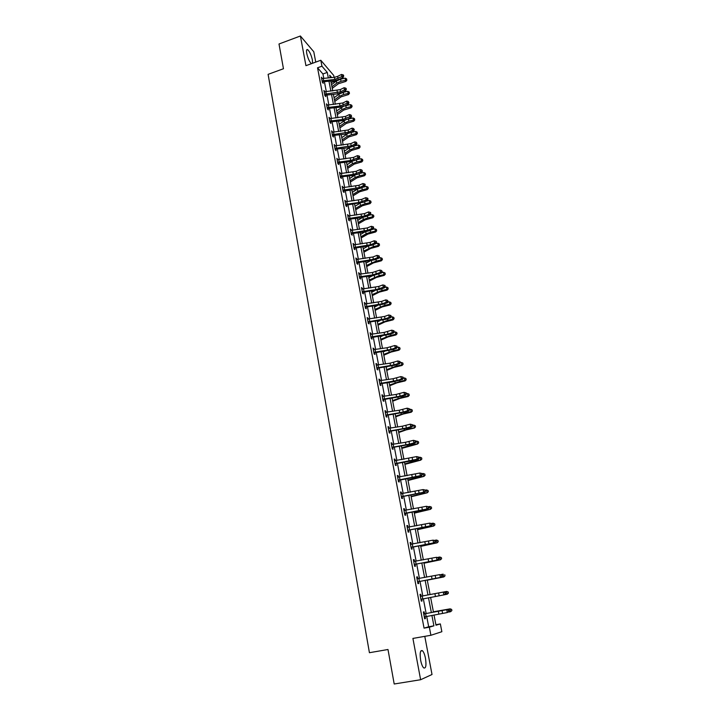 <?xml version="1.0" encoding="UTF-8"?>
<svg xmlns="http://www.w3.org/2000/svg" width="720" height="720" viewBox="0 0 720 720"><rect width="100%" height="100%" fill="white"/><g stroke="black" fill="none" stroke-linecap="round" stroke-linejoin="round"><path stroke-width="1.08" d="M425.475 658.323C424.71 654.543 423.711 652.014 422.469 650.727C420.264 649.818 419.652 652.986 420.642 660.24C421.407 664.029 422.406 666.576 423.657 667.872C425.88 668.745 426.492 665.568 425.475 658.323M312.525 63.279L312.39 59.949C311.202 54.918 309.636 51.489 307.665 49.662C306.558 49.167 306.252 50.427 306.756 53.451C307.899 58.356 309.438 61.767 311.373 63.693M435.888 624.717L440.352 623.925L441.864 631.71L430.893 635.283L429.345 627.192L433.908 625.842L431.892 615.375M315.747 62.1L313.785 51.759L300.393 36L279 43.992L283.455 68.742L268.101 74.349L369.423 652.707L387.99 649.503L394.2 684L420.624 679.734L432.018 674.496L424.782 636.345M323.757 78.3L322.929 73.971L317.538 67.788L321.939 66.195L320.805 60.264L333.729 75.465L334.089 77.328M334.737 80.649L334.845 81.234L334.377 80.685M331.128 82.548L334.845 81.234M317.538 67.788L424.053 628.137L428.688 626.769L426.69 616.365M426.141 613.476L423.315 598.725M422.784 595.908L419.985 581.274M419.436 578.448L416.673 563.994M416.133 561.15L413.397 546.867M412.848 543.996L410.148 529.884M409.599 526.995L406.926 513.045M406.368 510.138L403.74 496.359M403.173 493.434L400.572 479.817M400.005 476.874L397.431 463.419M396.864 460.449L394.326 447.165M393.75 444.177L391.239 431.046M390.663 428.04L388.179 415.062M387.603 412.038L385.146 399.213M384.57 396.171L382.14 383.499M381.555 380.439L379.161 367.92M378.576 364.842L376.209 352.467M375.615 349.371L373.275 337.14M372.681 334.035L370.368 321.948M369.774 318.825L367.488 306.873M366.885 303.741L364.626 291.933M364.023 288.783L361.791 277.11M361.179 273.942L358.974 262.404M358.371 259.227L356.184 247.815M355.572 244.629L353.421 233.352M352.809 230.148L350.676 219.006M350.055 215.784L347.949 204.768M347.328 201.537L345.249 190.656M344.628 187.407L342.567 176.643M341.946 173.385L339.912 162.747M339.282 159.48L337.275 148.959M336.645 145.683L334.656 135.279M334.026 131.994L332.055 121.716M331.425 118.413L329.481 108.252M328.851 104.94L326.925 94.887M326.295 91.566L324.387 81.63M322.335 78.498L321.39 77.22L322.353 82.305L323.253 83.313L322.983 81.936M324.864 91.773L323.91 90.477L324.891 95.598L325.782 96.579L325.521 95.193L324.945 95.661M327.42 105.138L326.457 103.833L327.447 108.999L328.338 109.953L328.068 108.558M329.994 118.62L329.031 117.297L330.021 122.508L330.912 123.435L330.642 122.022M332.586 132.201L331.614 130.869L332.613 136.116L333.504 137.016L333.234 135.603M335.196 145.899L334.224 144.549L335.232 149.841L336.114 150.714L335.844 149.283M337.833 159.696L336.852 158.337L337.869 163.665L338.751 164.511L338.472 163.071L337.851 163.566M340.488 173.61L339.507 172.233L340.524 177.606L341.406 178.425L341.127 176.976M343.161 187.632L342.171 186.237L343.206 191.655L344.079 192.447L343.8 190.98L343.17 191.475M345.861 201.762L344.871 200.358L345.906 205.821L346.779 206.586L346.5 205.11L345.87 205.596M348.579 216.009L347.58 214.596L348.633 220.104L349.497 220.833L349.218 219.348M351.324 230.382L350.316 228.942L351.378 234.495L352.242 235.197L351.954 233.694M354.087 244.863L353.079 243.414L354.141 249.012L355.005 249.678L354.717 248.166L354.078 248.661M356.877 259.461L355.86 257.994L356.931 263.637L357.795 264.276L357.507 262.755L356.859 263.241M359.685 274.176L358.659 272.7L359.748 278.388L360.603 279L360.306 277.461M362.52 289.017L361.485 287.532L362.583 293.265L363.438 293.841L363.141 292.284L362.493 292.779M365.373 303.984L364.338 302.481L365.445 308.259L366.291 308.799L365.994 307.242M368.253 319.068L367.209 317.547L368.325 323.379L369.171 323.892L368.874 322.317M371.16 334.287L370.107 332.748L371.232 338.625L372.078 339.102L371.772 337.509L371.115 338.004M374.085 349.632L373.032 348.075L374.166 354.006L375.003 354.438L374.697 352.836L374.031 353.331M377.037 365.094L376.821 363.951L375.984 363.528L377.118 369.504L377.955 369.909L377.649 368.298M380.016 380.7L379.791 379.494L378.954 379.116L380.097 385.146L380.934 385.515L380.628 383.886M383.022 396.432L382.779 395.181L381.951 394.83L383.112 400.914L383.94 401.247L383.625 399.6L382.95 400.095M386.046 412.299L385.803 410.994L384.975 410.679L386.136 416.817L386.964 417.114L386.649 415.449M389.106 428.31L388.845 426.942L388.017 426.672L389.196 432.855L390.024 433.107L389.7 431.442M392.184 444.447L391.914 443.025L391.095 442.791L392.283 449.028L393.102 449.253L392.778 447.561M395.289 460.728L395.01 459.252L394.191 459.054L395.397 465.345L396.207 465.525L395.883 463.824M398.43 477.153L398.133 475.614L397.323 475.461L398.529 481.806L399.348 481.95L399.015 480.231L398.322 480.726M401.589 493.713L401.283 492.12L400.482 492.003L401.697 498.411L402.507 498.51L402.174 496.782M404.784 510.426L404.46 508.77L403.659 508.698L404.892 515.16L405.693 515.214L405.36 513.468L404.667 513.963M407.997 527.283L407.673 525.573L406.872 525.537L408.114 532.053L408.915 532.071L408.573 530.307M410.409 544.113L411.246 544.284L410.904 542.511L410.112 542.52L411.363 549.099L412.155 549.072L411.822 547.299L411.111 547.785M414.513 561.393L414.171 559.611L413.379 559.665L414.639 566.289L415.431 566.226L415.089 564.435M416.961 578.466L417.825 578.664L417.456 576.855L416.673 576.954L417.951 583.641L418.734 583.524L418.392 581.715L417.681 582.21M421.128 596.07L420.777 594.252L420.003 594.396L421.29 601.146L422.064 600.984L421.722 599.166M423.63 613.44L424.503 613.647L424.134 611.811L423.36 611.991L424.656 618.804L425.43 618.597L425.079 616.761M430.893 635.283L412.911 638.424L420.624 679.734M424.053 628.137L429.345 627.192M300.393 36L305.937 65.673L320.805 60.264M434.007 614.97L435.987 625.221L440.352 623.925M331.686 77.553L329.715 75.249L330.183 77.697M330.831 81.018L332.748 90.945M333.387 94.257L335.322 104.292M335.961 107.604L337.923 117.756M338.562 121.05L340.551 131.319M341.181 134.604L343.188 144.99M343.818 148.266L345.852 158.769M346.482 162.027L348.534 172.656M349.164 175.905L351.243 186.66M351.864 189.9L353.97 200.772M354.591 203.994L356.715 215.001M357.336 218.214L359.487 229.338M360.108 232.542L362.286 243.801M362.898 246.987L365.103 258.372M365.715 261.549L367.938 273.069M368.55 276.228L370.8 287.883M371.412 291.033L373.689 302.823M374.292 305.955L376.605 317.889M377.199 321.003L379.539 333.081M380.133 336.177L382.491 348.399M383.094 351.477L385.479 363.843M386.073 366.912L388.494 379.413M389.079 382.464L391.527 395.118M392.112 398.16L394.587 410.967M395.172 413.982L397.674 426.942M398.25 429.939L400.788 443.052M401.364 446.031L403.929 459.306M404.496 462.267L407.097 475.695M407.664 478.647L410.292 492.237M410.859 495.162L413.514 508.914M414.072 511.821L416.763 525.744M417.321 528.624L420.048 542.718M420.597 545.58L423.351 559.836M423.9 562.68L426.69 577.116M427.239 579.942L430.065 594.549L446.697 591.435L448.227 592.011L448.398 593.136L448.227 592.011M430.605 597.357L433.449 612.09M328.32 77.868L327.276 72.414L321.939 66.195M431.334 612.486L428.499 597.753M427.959 594.945L425.142 580.329M424.593 577.503L421.812 563.058M421.263 560.214L418.518 545.949M417.96 543.087L415.251 528.993M414.693 526.104L412.011 512.172M411.444 509.265L408.798 495.504M408.231 492.579L405.612 478.98M405.045 476.037L402.453 462.6M401.886 459.639L399.33 446.364M398.754 443.376L396.225 430.263M395.649 427.257L393.147 414.297M392.562 411.273L390.096 398.466M389.511 395.424L387.072 382.77M386.487 379.71L384.075 367.2M383.481 364.131L381.096 351.765M380.502 348.678L378.153 336.456M377.55 333.36L375.228 321.282M374.625 318.159L372.321 306.225M371.718 303.093L369.45 291.294M368.838 288.144L366.597 276.48M365.985 273.321L363.762 261.792M363.15 258.624L360.954 247.23M360.342 244.035L358.173 232.776M357.552 229.572L355.41 218.439M354.789 215.226L352.674 204.219M352.044 200.997L349.956 190.116M349.326 186.876L347.256 176.121M346.626 172.872L344.583 162.234M343.953 158.976L341.928 148.464M341.298 145.188L339.291 134.802M338.661 131.517L336.681 121.239M336.042 117.945L334.089 107.793M333.45 104.481L331.515 94.446M330.876 91.125L328.968 81.198M322.929 73.971L327.276 72.414M428.688 626.769L433.908 625.842M321.624 78.471L322.281 78.237M324.144 91.692L324.81 91.467M326.691 105.03L327.348 104.796M329.247 118.467L329.913 118.233M331.83 132.012L332.505 131.778M334.44 145.656L335.106 145.431M337.059 159.417L337.734 159.192M339.705 173.286L340.38 173.061M342.369 187.263L343.053 187.038M345.051 201.348L345.744 201.132M347.76 215.55L348.453 215.334M350.496 229.869L351.189 229.662M353.25 244.305L353.943 244.098M356.022 258.858L356.715 258.651M358.821 273.528L359.523 273.321M361.638 288.315L362.34 288.117M364.482 303.228L365.193 303.03M367.353 318.267L368.064 318.069M370.242 333.432L370.953 333.234M373.158 348.723L373.878 348.525M376.092 364.14L376.821 363.951M379.062 379.683L379.791 379.494M382.05 395.361L382.779 395.181M385.065 411.174L385.803 410.994M388.107 427.122L388.845 426.942M391.176 443.205L391.914 443.025M394.263 459.423L395.01 459.252M397.386 475.785L398.133 475.614M400.536 492.291L401.283 492.12M403.704 508.932L404.46 508.77M406.908 525.726L407.673 525.573M410.139 542.673L410.904 542.511M413.397 559.764L414.171 559.611M416.682 576.999L417.456 576.855M420.003 594.396L420.777 594.252M421.29 601.128L422.064 600.984M424.647 618.741L425.43 618.597M337.626 76.401L334.458 77.292L321.651 78.588L322.11 80.91L334.872 79.407L341.865 76.581L341.451 74.457L337.626 76.401L338.04 78.516M343.161 75.672L343.683 76.005L343.521 75.15L342.99 74.826L343.161 75.672L341.865 76.581L343.188 77.4L339.363 79.326L334.62 80.667L323.253 81.747L322.425 82.386M322.353 80.721L323.253 81.747M343.188 77.4L343.683 76.005M342.99 74.826L341.451 74.457M332.244 88.353L338.517 83.682L345.897 81.405L345.564 80.253L341.019 81.297L336.753 83.151L331.938 86.751M346.743 79.686L346.581 78.849L346.743 79.686L345.564 80.253L345.15 78.147L340.614 79.191L336.348 81.054L331.533 84.663M345.15 78.147L346.581 78.849M346.878 80.145L345.897 81.405M324.63 94.212L340.632 91.773L344.475 89.856L344.061 87.723L340.209 89.64L340.632 91.773M340.209 89.64L324.18 91.854L324.639 94.194M346.131 88.416L346.302 89.271L346.131 88.416M345.78 88.947L344.475 89.856L345.798 90.657L341.955 92.565L337.185 93.888L325.53 95.184M324.882 94.014L325.791 95.004M345.798 90.657L346.302 89.271M345.609 88.092L344.061 87.723M342.819 102.987L326.727 105.228L327.195 107.586L340.047 106.02L347.112 103.248L346.689 101.088L342.819 102.987L343.242 105.138M348.417 102.33L348.939 102.636L348.246 101.466L348.417 102.33L347.112 103.248L348.435 104.022L344.565 105.903L339.777 107.226L328.338 108.369L327.474 109.035M327.438 107.397L328.338 108.369M348.435 104.022L348.939 102.636M348.246 101.466L346.689 101.088M334.773 101.43L341.091 96.822L348.498 94.563L348.165 93.438L343.611 94.482L339.318 96.318L334.467 99.864M349.353 92.862L349.182 92.016L349.353 92.862L348.165 93.438L347.751 91.314L343.197 92.358L338.904 94.203L334.062 97.758M347.751 91.314L349.182 92.016M349.479 93.312L348.498 94.563M337.32 114.615L343.674 110.07L351.117 107.829L350.793 106.731L346.221 107.766L341.901 109.593L337.023 113.085M351.981 106.137L351.81 105.282L351.981 106.137L350.793 106.731L350.37 104.589L343.953 106.182M343.467 106.371L336.609 110.961M350.37 104.589L351.81 105.282M352.107 106.578L351.117 107.829M345.456 116.433L329.301 118.701L329.769 121.077L342.666 119.484L349.767 116.739L349.344 114.57L345.456 116.433L345.879 118.602M351.072 115.812L351.603 116.109L350.901 114.948L351.072 115.812L349.767 116.739L351.09 117.486L347.202 119.349L342.387 120.663L330.912 121.833L330.03 122.517M330.012 120.897L330.912 121.833M351.09 117.486L351.603 116.109M350.901 114.948L349.344 114.57M332.343 134.694L348.525 132.174L352.44 130.329L352.008 128.142L348.102 129.996L348.525 132.174M348.102 129.996L331.884 132.291M353.754 129.402L354.276 129.69L353.583 128.529L353.754 129.402L352.44 130.329L353.763 131.058L349.848 132.894L345.024 134.199L333.504 135.414L332.613 136.089M332.613 134.496L333.504 135.414M353.763 131.058L354.276 129.69M353.583 128.529L352.008 128.142M350.775 143.658L334.512 145.98L334.98 148.392L351.207 145.854L355.14 144.036L354.708 141.831L350.775 143.658L351.207 145.854M356.454 143.1L356.976 143.379L356.283 142.218L356.454 143.1L355.14 144.036L356.454 144.738L352.53 146.547L347.679 147.852L336.114 149.094L335.223 149.778M335.223 148.203L336.114 149.094M356.454 144.738L356.976 143.379M356.283 142.218L354.708 141.831M339.885 127.89L346.284 123.426L353.754 121.194L353.439 120.123L348.849 121.158L344.511 122.958L339.597 126.396M354.627 119.52L354.465 118.656L354.627 119.52L353.439 120.123L353.016 117.963L347.247 119.322M345.42 120.042L339.183 124.254M353.016 117.963L354.465 118.656M354.753 119.952L353.754 121.194M342.468 141.273L348.912 136.881L356.418 134.658L356.112 133.614L351.495 134.658L347.139 136.44L342.189 139.815M357.3 133.002L357.129 132.138L357.3 133.002L356.112 133.614L355.68 131.445L350.325 132.669M347.679 133.695L341.775 137.664M355.68 131.445L357.129 132.138M357.426 133.425L356.418 134.658M345.078 154.764L351.567 150.444L359.1 148.239L358.794 147.222L354.159 148.257L349.785 150.021L344.808 153.342M359.991 146.592L359.82 145.719L359.991 146.592L358.794 147.222L358.362 145.035L353.385 146.151M350.037 147.42L344.385 151.164M358.362 145.035L359.82 145.719M360.108 147.006L359.1 148.239M347.706 168.354L354.231 164.115L361.809 161.919L361.503 160.929L356.85 161.973L352.449 163.71L347.436 166.968M362.7 160.29L362.529 159.408L362.7 160.29L361.503 160.929L361.071 158.724L356.445 159.759M352.449 161.244L347.013 164.781M361.071 158.724L362.529 159.408M362.826 160.686L361.809 161.919M350.352 182.052L356.922 177.885L364.536 175.716L364.239 174.753L359.568 175.788L355.14 177.507L350.091 180.711M365.436 174.096L365.265 173.214L365.436 174.096L364.239 174.753L363.798 172.53L359.55 173.475M354.897 175.167L349.668 178.497M363.798 172.53L365.265 173.214M365.553 174.483L364.536 175.716M353.016 195.858L359.64 191.772L367.281 189.612L366.993 188.685L362.295 189.72L357.849 191.412L352.764 194.553M368.19 188.01L368.019 187.119L368.19 188.01L366.993 188.685L366.552 186.444L362.7 187.29M357.39 189.189L352.341 192.33M366.552 186.444L368.019 187.119M368.307 188.388L367.281 189.612M355.707 209.772L362.367 205.767L370.053 203.625L369.765 202.725L365.049 203.76L360.576 205.434L355.464 208.512M370.971 202.041L370.791 201.141L370.971 202.041L369.765 202.725L369.315 200.466L365.922 201.213M359.892 203.328L355.032 206.271M369.315 200.466L370.791 201.141M371.079 202.401L370.053 203.625M358.416 223.794L365.13 219.879L372.843 217.746L372.564 216.873L367.83 217.908L363.33 219.555L358.182 222.579M373.77 216.18L373.59 215.271L373.77 216.18L372.564 216.873L372.114 214.605L369.198 215.235M362.403 217.575L357.75 220.32M372.114 214.605L373.59 215.271M373.878 216.531L372.843 217.746M361.152 237.933L367.902 234.099L375.651 231.984L375.381 231.147L370.629 232.173L366.111 233.802L360.927 236.754M376.587 230.436L376.407 229.518L376.587 230.436L375.381 231.147L374.931 228.852L372.546 229.365M364.923 231.93L360.486 234.477M374.931 228.852L376.407 229.518M376.695 230.769L375.651 231.984M363.906 252.189L370.701 248.427L378.486 246.339L378.225 245.529L373.446 246.555L363.681 251.055M379.431 244.8L379.251 243.882L379.431 244.8L378.225 245.529L377.766 243.216L375.948 243.603M367.452 246.411L363.24 248.751M377.766 243.216L379.251 243.882M379.539 245.124L378.486 246.339M366.678 266.553L373.527 262.881L381.348 260.802L381.087 260.028L376.29 261.054L366.471 265.455M382.302 259.29L382.122 258.354L382.302 259.29L381.087 260.028L380.628 257.697L378.873 258.075M369.981 261.009L366.021 263.142M380.628 257.697L382.122 258.354M382.41 259.596L381.348 260.802M369.477 281.034L376.371 277.452L384.228 275.391L383.976 274.644L379.161 275.67L369.279 279.981M385.191 273.888L385.011 272.952L385.191 273.888L383.976 274.644L383.508 272.295L381.834 272.655M381.762 271.458L382.284 271.638L381.573 270.513L381.762 271.458L380.403 272.457L379.935 270.081L372.429 272.493L358.956 274.239L359.469 276.84L372.888 274.86L380.403 272.457L381.717 272.907L372.528 275.715L368.82 277.65M383.508 272.295L385.011 272.952M385.299 274.194L384.228 275.391M372.303 295.632L379.242 292.131L387.135 290.097L386.892 289.386L382.05 290.412L372.105 294.624M388.107 288.612L387.918 287.667L388.107 288.612L386.892 289.386L386.424 287.01L384.813 287.352M375.039 290.556L371.646 292.275M386.424 287.01L387.918 287.667M388.206 288.9L387.135 290.097M375.147 310.347L382.131 306.945L390.069 304.92L389.826 304.245L384.966 305.262L374.958 309.384M391.05 303.453L390.861 302.499L391.05 303.453L389.826 304.245L389.349 301.851L387.819 302.175M377.55 305.523L374.499 307.017M389.349 301.851L390.861 302.499M391.14 303.732L390.069 304.92M378.009 325.179L385.047 321.867L393.021 319.869L392.787 319.221L387.909 320.247L377.838 324.27M394.011 318.42L393.822 317.457L394.011 318.42L392.787 319.221L392.31 316.809L390.861 317.115M380.034 320.616L377.37 321.876M392.31 316.809L393.822 317.457M394.101 318.681L393.021 319.869M380.898 340.137L387.99 336.924L396 334.935L395.775 334.323L390.87 335.349L380.736 339.273M396.999 333.513L396.81 332.541L396.999 333.513L395.775 334.323L395.289 331.902L393.93 332.181M382.482 335.853L380.268 336.861M395.289 331.902L396.81 332.541M397.089 333.756L396 334.935M383.814 355.221L390.951 352.098L399.006 350.136L398.781 349.56L393.858 350.577L383.661 354.402M400.014 348.723L399.816 347.751L400.014 348.723L398.781 349.56L398.295 347.112L397.026 347.373M384.885 351.225L383.184 351.972M398.295 347.112L399.816 347.751M400.095 348.957L399.006 350.136M386.757 370.422L393.948 367.398L402.03 365.454L401.814 364.914L396.873 365.931L386.604 369.657M403.047 364.068L402.849 363.078L403.047 364.068L401.814 364.914L401.328 362.448L400.149 362.691M387.225 366.741L386.127 367.209M401.328 362.448L402.849 363.078M403.137 364.284L402.03 365.454M389.718 385.758L396.954 382.833L405.09 380.907L404.874 380.403L399.915 381.42L389.574 385.038M406.107 379.539L405.918 378.54L406.107 379.539L404.874 380.403L404.379 377.91L403.299 378.135L402.579 377.046L403.299 378.144L402.687 379.332L393.156 381.861L380.916 383.688L379.953 384.372M404.379 377.91L405.918 378.54M406.197 379.737L405.09 380.907M353.466 157.428L337.131 159.777L337.608 162.207L350.64 160.515L357.858 157.851L357.417 155.628L353.466 157.428L353.898 159.642M359.523 156.294L359.001 156.024L359.172 156.906L359.703 157.176L359.523 156.294M359.172 156.906L357.858 157.851L359.172 158.526L355.221 160.317L350.352 161.613L338.49 163.062M337.86 162.018L338.751 162.882M359.172 158.526L359.703 157.176M359.001 156.024L357.417 155.628M356.175 171.306L339.777 173.682L340.263 176.139L353.349 174.402L360.594 171.774L360.153 169.533L356.175 171.306L356.616 173.547M361.917 170.829L362.448 171.09L361.746 169.929L361.917 170.829L360.594 171.774L361.917 172.422L357.939 174.186L353.043 175.473L341.406 176.778L340.497 177.462M340.515 175.95L341.406 176.778M361.917 172.422L362.448 171.09M361.746 169.929L360.153 169.533M358.911 185.301L342.477 187.704L342.945 190.179L359.352 187.551L363.357 185.814L362.916 183.555L358.911 185.301L359.352 187.551M365.031 184.203L364.509 183.951L364.689 184.86L365.211 185.112L365.031 184.203M364.689 184.86L363.357 185.814L364.671 186.435L360.675 188.172L355.761 189.45L343.818 190.971M343.197 189.99L344.079 190.791M364.671 186.435L365.211 185.112M364.509 183.951L362.916 183.555M361.674 199.404L345.15 201.834L345.645 204.327L358.821 202.527L366.138 199.962L365.697 197.685L361.674 199.404L362.115 201.681M367.821 198.333L367.299 198.09L367.47 198.999L368.001 199.242L367.821 198.333M367.47 198.999L366.138 199.962L367.461 200.556L363.438 202.266L346.518 205.092M345.897 204.138L346.779 204.912M367.461 200.556L368.001 199.242M367.299 198.09L365.697 197.685M364.455 213.624L347.886 216.081L348.363 218.601L364.896 215.91L368.946 214.227L368.496 211.932L364.455 213.624L364.896 215.91M370.287 213.255L370.809 213.489L370.629 212.571L370.107 212.337L370.287 213.255L368.946 214.227L370.26 214.794L366.219 216.477L361.26 217.746L349.497 219.15L348.579 219.834M348.615 218.412L349.497 219.15M370.26 214.794L370.809 213.489M370.107 212.337L368.496 211.932M351.09 232.992L367.704 230.265L371.772 228.609L371.322 226.296L367.254 227.961L367.704 230.265M367.254 227.961L350.604 230.445M373.122 227.628L373.644 227.844L373.464 226.926L372.933 226.71L373.122 227.628L371.772 228.609L373.095 229.149L369.027 230.805L364.041 232.065L352.242 233.505L351.315 234.189M351.36 232.794L352.242 233.505M373.095 229.149L373.644 227.844M372.933 226.71L371.322 226.296M353.853 247.491L370.53 244.737L374.625 243.099L374.166 240.768L370.08 242.406L370.53 244.737M370.08 242.406L353.367 244.926L353.871 247.482M376.317 241.398L375.795 241.191L375.975 242.118L376.506 242.325L376.317 241.398M375.975 242.118L374.625 243.099L375.939 243.612L371.853 245.241L354.735 248.157M354.123 247.293L355.005 247.968M375.939 243.612L376.506 242.325M375.795 241.191L374.166 240.768M356.643 262.107L373.383 259.326L377.505 257.715L377.037 255.366L372.924 256.977L373.383 259.326M372.924 256.977L356.148 259.524M379.197 255.987L378.675 255.789L378.855 256.734L379.386 256.923L379.197 255.987M378.855 256.734L377.505 257.715L378.819 258.201L374.706 259.803L357.516 262.737M356.913 261.909L357.786 262.557M378.819 258.201L379.386 256.923M378.675 255.789L377.037 255.366M372.528 275.715L360.594 277.263L359.658 277.956M359.73 276.651L360.594 277.263M381.717 272.907L382.284 271.638M381.573 270.513L379.935 270.081M378.693 286.47L361.782 289.08L362.304 291.699L375.768 289.674L383.328 287.307L382.851 284.922L378.693 286.47L379.161 288.855M385.029 285.525L384.498 285.354L385.209 286.479L385.029 285.525M384.687 286.308L383.328 287.307L384.642 287.739L380.475 289.278L363.159 292.275M362.565 291.51L363.429 292.095M384.642 287.739L385.209 286.479M384.498 285.354L382.851 284.922M365.139 306.693L382.086 303.804L386.271 302.292L385.794 299.88L381.609 301.401L382.086 303.804M381.609 301.401L364.635 304.038L365.157 306.684M387.639 301.284L388.161 301.446L387.45 300.321L387.639 301.284L386.271 302.292L387.585 302.688L383.4 304.2L366.282 307.044L365.337 307.728M365.418 306.486L366.282 307.044M387.585 302.688L388.161 301.446M387.45 300.321L385.794 299.88M368.019 321.804L385.029 318.879L389.241 317.394L388.764 314.964L384.552 316.458L385.029 318.879M384.552 316.458L367.515 319.122L368.037 321.786M390.618 316.377L391.14 316.53L390.951 315.558L390.429 315.414L390.618 316.377L389.241 317.394L390.555 317.763L386.343 319.239L369.162 322.119L368.217 322.803M368.307 321.597L369.162 322.119M390.555 317.763L391.14 316.53M390.429 315.414L388.764 314.964M370.926 337.032L387.999 334.08L392.238 332.631L391.761 330.183L393.948 330.759L393.426 330.624L393.615 331.605L394.146 331.74L393.948 330.759M393.426 330.624L391.761 330.183L384.084 332.442L370.413 334.341M393.615 331.605L392.238 332.631L393.552 332.964L389.313 334.413L371.79 337.5M371.205 336.834L372.06 337.32M393.552 332.964L394.146 331.74M396.45 345.969L394.776 345.519L387.063 347.742L373.356 349.677L373.878 352.386L390.996 349.407L395.262 347.985L394.776 345.519L396.972 346.095L396.45 345.969L396.648 346.959L397.17 347.076L396.972 346.095M396.648 346.959L395.262 347.985L396.567 348.291L392.31 349.704L374.715 352.827M374.139 352.197L374.994 352.647M396.567 348.291L397.17 347.076M399.501 361.44L397.818 360.99L390.069 363.177L376.29 365.148L376.83 367.875L394.02 364.869L398.313 363.474L397.818 360.99L400.023 361.548L399.501 361.44L399.699 362.439L400.221 362.547L400.023 361.548M399.699 362.439L398.313 363.474L399.618 363.744L395.334 365.13L377.946 368.1L376.983 368.784M377.091 367.686L377.946 368.1M399.618 363.744L400.221 362.547M402.579 377.046L400.887 376.587L393.093 378.729L379.287 380.745L379.809 383.499L397.062 380.448L401.382 379.098L400.887 376.587L403.101 377.145M380.079 383.31L380.916 383.688M402.687 379.332L401.382 379.098L402.777 378.054M382.797 399.267L400.14 396.171L404.478 394.848L403.983 392.319L406.206 392.868L405.684 392.787L405.882 393.795L406.404 393.876L406.206 392.868M405.684 392.787L403.983 392.319L396.144 394.425L382.266 396.477L382.815 399.249M405.882 393.795L404.478 394.848L405.783 395.055L401.454 396.369L383.643 399.591M383.076 399.06L383.922 399.402M405.783 395.055L406.404 393.876M385.821 415.152L403.236 412.029L407.61 410.733L407.106 408.177L409.329 408.726L408.807 408.654L409.014 409.68L409.536 409.743L409.329 408.726M408.807 408.654L407.106 408.177L399.222 410.247L385.29 412.335L385.839 415.143M409.014 409.68L407.61 410.733L408.915 410.904L404.55 412.191L386.946 415.251L385.974 415.944M386.109 414.954L386.946 415.251M408.915 410.904L409.536 409.743M388.881 431.181L406.368 428.013L410.76 426.762L410.256 424.179L412.488 424.719L411.966 424.665L412.173 425.691L412.695 425.745L412.488 424.719M411.966 424.665L410.256 424.179L402.327 426.213L388.341 428.337L388.899 431.163M412.173 425.691L410.76 426.762L412.065 426.897L407.673 428.139L389.997 431.244L389.025 431.928M389.169 430.974L389.997 431.244M412.065 426.897L412.695 425.745M391.959 447.345L409.518 444.141L413.937 442.917L413.424 440.325L415.674 440.847L415.152 440.802L415.359 441.846L415.872 441.882L415.674 440.847M415.152 440.802L413.424 440.325L405.459 442.305L391.419 444.483M415.359 441.846L413.937 442.917L415.242 443.016L410.823 444.231L393.084 447.363L392.094 448.056M392.256 447.138L393.084 447.363M415.242 443.016L415.872 441.882M395.073 463.644L417.141 459.225L416.628 456.597L418.878 457.119L418.356 457.092L418.563 458.136L419.085 458.163L418.878 457.119M418.356 457.092L416.628 456.597L394.515 460.755M418.563 458.136L417.141 459.225L418.446 459.288L414 460.467L396.189 463.626L395.199 464.319M395.361 463.437L396.189 463.626M418.446 459.288L419.085 458.163M398.205 480.087L420.381 475.668L419.859 473.022L422.118 473.526L421.596 473.517L421.803 474.57L422.325 474.588L422.118 473.526M421.596 473.517L419.859 473.022L397.647 477.18L398.223 480.078M421.803 474.57L420.381 475.668L421.677 475.686L417.213 476.829L399.033 480.222M398.502 479.88L399.321 480.033M421.677 475.686L422.325 474.588M401.364 496.674L423.639 492.255L423.117 489.582L425.385 490.086L424.863 490.086L425.079 491.148L425.592 491.148L425.385 490.086M424.863 490.086L423.117 489.582L400.806 493.74L401.391 496.665M425.079 491.148L423.639 492.255L424.944 492.237L402.48 496.575L401.481 497.268M400.797 493.695L401.265 493.785M401.661 496.476L402.48 496.575M424.944 492.237L425.592 491.148M404.559 513.405L426.933 508.986L426.402 506.295L428.679 506.781L428.157 506.799L428.373 507.879L428.895 507.852L428.679 506.781M428.157 506.799L426.402 506.295L403.992 510.444L404.577 513.396M403.974 510.354L404.559 510.471M428.373 507.879L426.933 508.986L428.229 508.932L405.378 513.459M404.856 513.207L405.666 513.27M428.229 508.932L428.895 507.852M431.487 523.656L429.723 523.143L407.232 527.301L407.799 530.271L430.254 525.861L429.723 523.143L432 523.629L431.487 523.656L431.703 524.745L432.216 524.709L432 523.629M431.703 524.745L430.254 525.861L431.55 525.771L408.879 530.109L407.871 530.793M407.178 527.157L407.889 527.301M408.078 530.082L408.879 530.109M431.55 525.771L432.216 524.709M392.706 401.22L399.996 398.394L408.168 396.486L407.961 396.018L402.975 397.035L392.571 400.554M409.203 395.136L409.005 394.137L409.203 395.136L407.961 396.018L407.466 393.507L406.377 393.732M407.466 393.507L409.005 394.137M409.284 395.325L408.168 396.486M395.712 416.808L403.065 414.081L411.273 412.2L411.075 411.768L406.062 412.785L395.595 416.187M412.317 410.868L412.11 409.86L412.317 410.868L411.075 411.768L410.571 409.239L409.473 409.455M410.571 409.239L412.11 409.86M412.389 411.048L411.273 412.2M398.754 432.522L406.152 429.903L414.405 428.049L409.185 428.661L398.646 431.964M415.458 426.735L415.251 425.718L415.458 426.735L414.216 427.653L413.712 425.097L412.605 425.322M413.712 425.097L415.251 425.718M415.53 426.897L414.405 428.049M401.814 448.38L417.564 444.024L412.326 444.681L401.715 447.867M418.626 442.737L418.419 441.711L418.626 442.737L417.375 443.673L416.871 441.099L415.764 441.315M416.871 441.099L418.419 441.711M418.698 442.881L417.564 444.024M404.901 464.364L420.75 460.143L415.494 460.836L404.82 463.905M421.821 458.874L421.614 457.839L421.821 458.874L420.57 459.828L420.057 457.227L418.95 457.452M420.057 457.227L421.614 457.839M421.884 459L420.75 460.143M408.024 480.483L423.963 476.397L418.689 477.126L407.943 480.087M425.043 475.155L424.836 474.102L425.043 475.155L423.792 476.127L423.27 473.508L422.154 473.724M423.27 473.508L424.836 474.102M425.106 475.263L423.963 476.397M411.165 496.746L427.203 492.795L411.093 496.395M428.292 491.571L428.085 490.518L428.292 491.571L427.041 492.561L426.519 489.915L425.394 490.14M426.519 489.915L428.085 490.518M428.355 491.67L427.203 492.795M414.333 513.144L430.47 509.328L414.279 512.856M431.568 508.131L431.361 507.069L431.568 508.131L430.317 509.139L429.786 506.475L428.553 506.709M429.786 506.475L431.361 507.069M431.631 508.212L430.47 509.328M417.528 529.686L433.764 526.014L417.483 529.452M434.88 524.835L434.664 523.764L434.88 524.835L433.62 525.861L433.089 523.17L431.685 523.44M433.089 523.17L434.664 523.764M434.934 524.898L433.764 526.014M411.021 547.317L433.602 542.889L433.062 540.153L435.357 540.621L434.835 540.666L435.051 541.764L435.573 541.719L435.357 540.621M434.835 540.666L433.062 540.153L410.445 544.302M435.051 541.764L433.602 542.889L434.898 542.763L411.84 547.281M411.327 547.11L412.128 547.092M434.898 542.763L435.573 541.719M420.75 546.372L437.085 542.835L420.714 546.192M438.21 541.683L438.003 540.603L438.21 541.683L436.95 542.736L436.419 540.018L434.844 540.324M436.419 540.018L438.003 540.603M438.264 541.728L437.085 542.835M438.219 557.829L436.437 557.307L413.721 561.456L414.315 564.48L436.986 560.07L436.437 557.307L438.741 557.766L438.219 557.829L438.444 558.936L438.957 558.873L438.741 557.766M438.444 558.936L436.986 560.07L438.273 559.899L415.395 564.228L414.378 564.921M413.676 561.213L414.63 561.42M414.603 564.291L415.395 564.228M438.273 559.899L438.957 558.873M423.999 563.193L440.442 559.809L423.981 563.085M441.576 558.684L441.36 557.595L441.576 558.684L440.316 559.755L439.776 557.01L438.048 557.343M439.776 557.01L441.36 557.595M441.63 558.711L440.442 559.809M417.609 581.832L440.397 577.404L439.848 574.614L442.152 575.064L441.639 575.145L441.855 576.261L442.368 576.18L442.152 575.064M441.639 575.145L439.848 574.614L417.024 578.754M441.855 576.261L440.397 577.404L441.684 577.197L418.41 581.706M417.906 581.625L418.698 581.517M441.684 577.197L442.368 576.18M427.284 580.176L443.826 576.936L427.275 580.122M444.978 575.838L444.753 574.731L444.978 575.838L443.709 576.918L443.16 574.155L441.288 574.515M445.023 575.838L443.826 576.936M420.939 599.319L443.835 594.891L443.277 592.074L444.564 591.831L420.705 596.295L443.277 592.074L445.077 592.614L445.302 593.739L445.815 593.64L445.59 592.515L445.077 592.614M422.01 598.968L421.002 599.652M420.282 595.881L421.497 596.151M448.443 593.127L447.246 594.207L443.835 594.891L445.302 593.739M445.122 594.639L445.815 593.64M445.59 592.515L444.564 591.831M448.398 593.136L447.129 594.243L446.58 591.453L430.065 594.54M448.182 592.02L446.697 591.435M424.071 613.917L424.323 616.95L447.309 612.531L446.751 609.696L448.029 609.408L424.071 613.917L446.751 609.696L448.56 610.236L448.776 611.37L449.289 611.262L449.064 610.128L448.56 610.236M425.268 616.635L424.359 617.247M449.289 611.262L447.309 612.531L448.776 611.37M449.064 610.128L448.029 609.408M433.395 611.793L450.135 608.841L451.674 609.435L451.854 610.587L451.674 609.435M451.899 610.56L450.585 611.712L448.722 612.063M451.854 610.587L450.585 611.712L450.027 608.904L433.404 611.856M451.629 609.462L450.135 608.841M334.458 77.292L334.872 79.407M323.253 78.345L323.658 80.469M341.019 81.297L340.614 79.191M336.753 83.151L336.348 81.054M337.032 90.531L337.446 92.664M325.791 91.611L326.196 93.753M339.624 103.869L340.047 106.02M328.347 104.985L328.752 107.136M343.611 94.482L343.197 92.358M339.318 96.318L338.904 94.203M346.221 107.766L345.798 105.633M341.901 109.593L341.487 107.46M342.243 117.315L342.666 119.484M330.921 118.467L331.335 120.636M331.902 132.291L332.361 134.685M344.88 130.869L345.303 133.047M333.513 132.048L333.936 134.235M347.535 144.531L347.958 146.727M336.132 145.737L336.555 147.942M348.849 121.158L348.426 119.007M344.511 122.958L344.088 120.807M351.495 134.658L351.063 132.489M347.139 136.44L346.716 134.271M354.159 148.257L353.736 146.07M349.785 150.021L349.353 147.834M356.85 161.973L356.418 159.768M352.449 163.71L352.017 161.505M359.568 175.788L359.145 173.655M355.14 177.507L354.708 175.284M362.295 189.72L361.89 187.641M357.849 191.412L357.417 189.189M365.049 203.76L364.653 201.744M360.576 205.434L360.162 203.274M367.83 217.908L367.443 215.964M363.33 219.555L362.925 217.476M370.629 232.173L370.26 230.301M366.111 233.802L365.715 231.786M373.446 246.555L373.095 244.746M368.91 248.157L368.532 246.222M376.29 261.054L375.957 259.317M371.727 262.638L371.358 260.766M379.161 275.67L378.837 274.005M374.571 277.227L374.22 275.436M382.05 290.412L381.744 288.81M377.433 291.933L377.1 290.223M384.966 305.262L384.669 303.741M380.322 306.765L380.007 305.127M387.909 320.247L387.621 318.789M383.238 321.723L382.932 320.166M390.87 335.349L390.6 333.972M386.181 336.798L385.893 335.322M393.858 350.577L393.606 349.272M389.142 351.999L388.872 350.604M396.873 365.931L396.63 364.707M392.13 367.335L391.869 366.021M399.915 381.42L399.69 380.277M395.136 382.788L394.902 381.555M350.217 158.292L350.64 160.515M338.769 159.534L339.201 161.757M352.908 172.17L353.349 174.402M341.433 173.448L341.856 175.689M355.635 186.156L356.067 188.415M344.115 187.47L344.547 189.72M358.371 200.259L358.821 202.527M346.815 201.6L347.247 203.877M361.143 214.47L361.584 216.765M349.533 215.847L349.974 218.142M350.622 230.445L351.108 232.983M363.924 228.798L364.374 231.111M352.287 230.211L352.728 232.524M366.741 243.243L367.191 245.574M355.05 244.692L355.5 247.023M356.166 259.524L356.661 262.098M369.567 257.805L370.026 260.154M357.84 259.29L358.29 261.639M372.429 272.493L372.888 274.86M375.795 271.665L376.263 274.032M360.657 274.005L361.107 276.381M375.309 287.298L375.768 289.674M363.492 288.846L363.951 291.24M378.207 302.22L378.675 304.623M366.354 303.813L366.813 306.225M381.132 317.268L381.609 319.689M369.234 318.897L369.702 321.327M370.431 334.341L370.944 337.023M384.084 332.442L384.561 334.89M387.522 331.641L387.999 334.08M372.141 334.107L372.609 336.564M387.063 347.742L387.54 350.208M390.519 346.941L390.996 349.407M375.075 349.452L375.552 351.918M390.069 363.177L390.546 365.661M393.534 362.376L394.02 364.869M378.036 364.923L378.513 367.416M393.093 378.729L393.579 381.24M396.576 377.946L397.062 380.448M381.015 380.52L381.501 383.031M396.144 394.425L396.639 396.954M399.645 393.642L400.14 396.171M384.021 396.252L384.507 398.79M399.222 410.247L399.717 412.803M402.741 409.473L403.236 412.029M387.054 412.119L387.549 414.675M402.327 426.213L402.822 428.778M405.864 425.439L406.368 428.013M390.114 428.121L390.609 430.704M391.437 444.483L391.977 447.327M405.459 442.305L405.963 444.897M409.005 441.549L409.518 444.141M393.201 444.267L393.696 446.859M394.542 460.764L395.091 463.635M408.618 458.541L409.122 461.16M412.182 457.785L412.695 460.404M396.315 460.539L396.819 463.167M411.804 474.921L412.317 477.558M415.386 474.174L415.899 476.811M399.456 476.964L399.96 479.61M415.017 491.436L415.53 494.1M418.617 490.698L419.139 493.362M402.615 493.524L403.128 496.197M418.257 508.104L418.779 510.786M421.875 507.366L422.406 510.048M405.81 510.237L406.332 512.928M421.524 524.907L422.055 527.616M425.169 524.187L425.691 526.887M409.032 527.085L409.554 529.803M402.975 397.035L402.768 395.973M398.178 398.376L397.953 397.233M406.062 412.785L405.873 411.795M401.238 414.09L401.031 413.037M409.185 428.661L409.005 427.761M404.325 429.948L404.136 428.976M412.326 444.681L412.164 443.862M407.439 445.932L407.277 445.059M415.494 460.836L415.35 460.107M410.589 462.06L410.436 461.277M418.689 477.126L418.563 476.487M413.757 478.314L413.622 477.63M421.911 493.56L421.803 493.011M416.952 494.721L416.835 494.127M425.169 510.138L425.079 509.679M420.174 511.263L420.075 510.768M410.472 544.302L411.039 547.299M424.827 541.863L425.358 544.599M428.481 541.143L429.012 543.879M412.29 544.095L412.812 546.831M428.148 558.972L428.688 561.726M431.829 558.261L432.369 561.015M415.566 561.249L416.097 564.012M417.042 578.763L417.627 581.814M431.505 576.234L432.045 579.015M435.204 575.532L435.744 578.313M418.878 578.556L419.409 581.346M420.372 596.223L420.957 599.301M434.898 593.64L435.438 596.448M438.606 592.947L439.155 595.755M422.208 596.016L422.748 598.833M438.309 611.208L438.858 614.043M442.044 610.524L442.602 613.359M425.583 613.638L426.123 616.473M422.469 650.727L420.777 651.015M307.665 49.662L306.657 50.031"/></g></svg>
